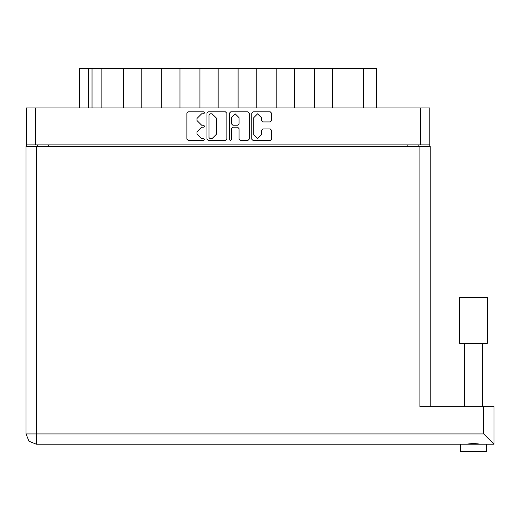 <?xml version="1.0" encoding="UTF-8"?>
<svg xmlns="http://www.w3.org/2000/svg" width="520" height="520" viewBox="0 0 520 520"><rect width="100%" height="100%" fill="white"/><g stroke="black" fill="none" stroke-linecap="round" stroke-linejoin="round"><path stroke-width="0.78" d="M35.464 144.905L26.364 144.905L26.364 107.939L429.812 107.939L429.812 144.905L35.464 144.905L35.464 107.939M123.637 107.939L123.637 68.471L141.823 68.471L141.823 107.939M161.779 107.939L161.779 68.471L179.972 68.471L179.972 107.939M199.921 107.939L199.921 68.471L218.114 68.471L218.114 107.939M256.256 107.939L256.256 68.471L218.114 68.471M294.405 107.939L294.405 68.471L256.256 68.471M332.547 107.939L332.547 68.471L294.405 68.471M79.547 107.939L79.547 68.471L123.637 68.471M363.428 107.939L363.428 68.471L376.636 68.471L376.636 107.939M473.46 343.259L459.524 343.259L459.524 297.486L487.396 297.486L487.396 343.259L473.46 343.259M486.298 451.529L486.298 444.191L486.298 451.529L460.623 451.529L460.623 444.191L460.623 451.529M494 444.191L483.73 433.921L483.73 406.634L494 406.634L494 444.191L36.27 444.191L36.27 433.921L26 433.921L29.01 441.188L36.27 444.191L29.01 441.188L26 433.921L26 146.374L430.183 146.374L430.183 406.634M261.463 117.669L257.615 113.815L253.76 117.669L253.76 134.732L257.615 138.587L261.463 134.732L261.463 130.377L262.906 128.941L270.179 128.941L271.615 130.377L271.615 139.165L270.179 140.602L253.181 140.602L251.745 139.165L251.745 113.243L253.181 111.8L270.179 111.8L271.615 113.243L271.615 120.517L270.179 121.953L262.906 121.953L261.463 120.517L261.463 117.669M203.613 127.212L204.62 126.204L203.613 125.197L201.63 125.197L197.022 120.588L197.022 118.424L201.63 113.815L203.613 113.815L204.62 112.808L203.613 111.8L188.311 111.8L186.869 113.243L186.869 139.165L188.311 140.602L203.613 140.602L204.62 139.594L203.613 138.587L201.63 138.587L197.022 133.978L197.022 131.82L201.63 127.212L203.613 127.212M239.07 117.741L235.222 113.887L231.368 117.741L231.368 123.753L232.804 125.197L237.633 125.197L239.07 123.753L239.07 117.741M230.36 140.602L231.368 139.594L231.368 128.648L232.804 127.212L237.633 127.212L239.07 128.648L239.07 139.165L240.513 140.602L247.786 140.602L249.223 139.165L249.223 113.243L247.786 111.8L230.789 111.8L229.353 113.243L229.353 139.594L230.36 140.602M226.831 139.165L226.831 113.243L225.394 111.8L208.397 111.8L206.96 113.243L206.96 139.165L208.397 140.602L225.394 140.602L226.831 139.165M26.364 144.905L26.364 146.374M429.812 144.905L429.812 146.374M37.369 146.374L37.369 144.905L37.369 146.374M418.815 144.905L418.815 146.374M101.114 107.939L101.114 68.471M161.779 68.471L141.823 68.471M199.921 68.471L179.972 68.471M238.069 107.939L238.069 68.471M276.211 107.939L276.211 68.471M314.353 107.939L314.353 68.471M363.428 68.471L332.547 68.471M209.983 113.815L208.975 114.823L208.975 137.579L209.983 138.587L212.069 138.587L216.678 133.978L216.678 118.424L212.069 113.815L209.983 113.815M481.091 444.191L473.46 443.456L465.829 444.191M483.73 406.634L419.913 406.634L419.913 146.374M420.719 144.905L420.719 107.939M48.373 144.905L48.373 146.374M407.81 146.374L407.81 144.905M88.647 68.471L88.647 107.939M92.02 107.939L92.02 68.471M36.27 146.374L36.27 433.921L483.73 433.921M482.632 343.259L482.632 406.634M464.288 343.259L464.288 406.634"/></g></svg>
